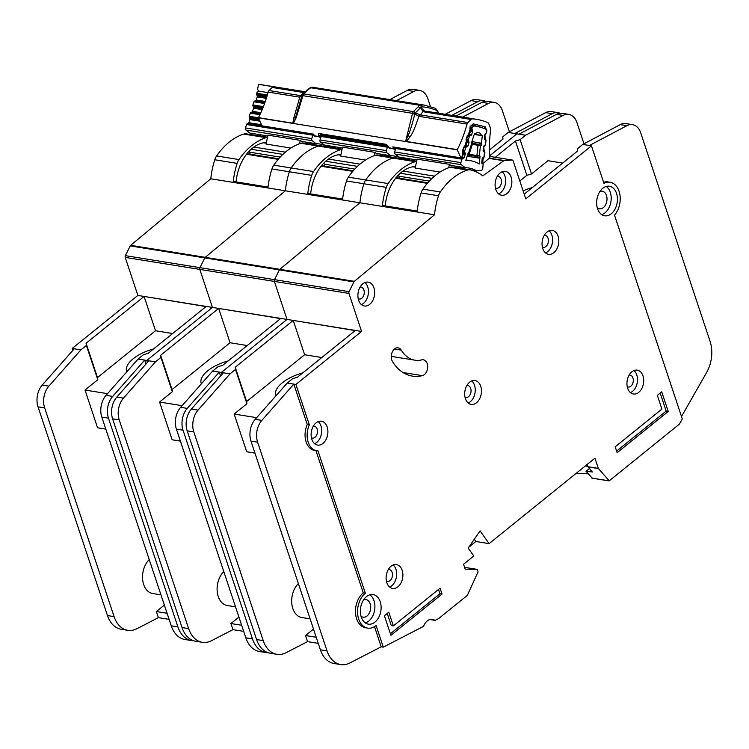 <?xml version="1.0" encoding="UTF-8"?>
<svg xmlns="http://www.w3.org/2000/svg" width="749" height="749" viewBox="0 0 749 749"><rect width="100%" height="100%" fill="white"/><g stroke="black" fill="none" stroke-linecap="round" stroke-linejoin="round"><path stroke-width="1.12" d="M399.198 178.187A4.316 2.959 99.1 0 0 398.852 176.184L429.355 181.089M462.845 151.747L464.708 152.047L465.241 153.161A1.152 0.786 -80.9 0 1 465.279 154.247L464.268 157.374A1.152 0.786 -80.9 0 1 463.631 158.114L462.639 158.432A1.152 0.786 -80.9 0 0 462.002 159.172L460.897 162.599A1.723 1.18 99.1 0 0 460.822 162.851A1.723 1.18 99.1 0 0 461.309 164.696L395.023 154.032A1.723 1.18 -80.9 0 1 394.545 152.187A1.723 1.18 -80.9 0 1 394.611 151.935L395.715 148.508A1.152 0.786 99.1 0 1 396.071 147.937M472.029 143.63L471.598 142.525L474.492 133.584L475.484 133.762A5.898 4.035 -80.9 0 1 478.536 132.554A5.898 4.035 -80.9 0 1 481.345 135.363L474.286 134.23M448.679 167.739L449.4 164.34L450.786 165.407L465.288 167.739A46.85 32.076 -80.9 0 1 468.865 168.019A46.85 32.076 -80.9 0 1 476.729 170.866L481.485 170.22A1.723 1.18 99.1 0 0 482.702 168.572L483.096 164.949A1.152 0.786 -80.9 0 0 482.833 163.965L482.075 163.16A1.152 0.786 -80.9 0 1 481.813 162.177L482.169 158.872A1.152 0.786 -80.9 0 1 482.646 157.917L483.564 157.206A1.152 0.786 -80.9 0 0 484.041 156.251L484.397 152.936A1.152 0.786 -80.9 0 0 484.144 151.963L483.377 151.139A1.152 0.786 -80.9 0 1 483.124 150.165L483.461 146.86A1.152 0.786 -80.9 0 1 483.948 145.896L484.856 145.203A1.152 0.786 -80.9 0 0 485.343 144.248L485.698 140.952A1.152 0.786 -80.9 0 0 485.436 139.96L484.678 139.155A1.152 0.786 -80.9 0 1 484.416 138.172L484.772 134.867A1.152 0.786 -80.9 0 1 485.249 133.912L486.167 133.2A1.152 0.786 -80.9 0 0 486.644 132.255L486.681 131.899A2.874 1.966 -80.9 0 0 485.483 129.053A89.225 61.072 99.1 0 0 475.596 126.188A89.225 61.072 99.1 0 0 474.351 126.001A2.874 1.966 -80.9 0 0 472.132 127.92L472.029 128.257A1.152 0.786 -80.9 0 0 472.067 129.352L472.6 130.457A1.152 0.786 -80.9 0 1 472.638 131.552L471.627 134.67A1.152 0.786 -80.9 0 1 470.99 135.41L467.966 135.41M398.412 175.041L398.852 176.184M412.699 166.793A39.145 26.795 -80.9 0 1 412.952 166.83L415.367 167.214M440.047 172.055L415.189 168.057L417.09 159.144L449.4 164.34M476.729 170.866L462.227 168.534A46.85 32.076 99.1 0 0 457.836 166.54M416.65 161.194L410.443 160.202A46.85 32.076 99.1 0 0 406.052 158.208M395.023 154.032L399.002 157.065L416.912 159.949M465.288 167.739L461.309 164.696M467.161 156.213L478.611 158.058L480.072 156.232L479.238 163.975A54.331 37.197 99.1 0 0 470.054 160.623A54.331 37.197 99.1 0 0 465.831 160.305L468.209 152.983L469.146 152.684L468.883 153.348M474.492 133.584A81.735 55.95 -80.9 0 1 475.484 133.762M481.345 135.363A81.735 55.95 -80.9 0 1 482.29 135.719L481.27 145.166L480.249 142.947L471.926 141.608M466.402 140.381L468.397 140.7A1.152 0.786 -80.9 0 1 468.35 139.595L469.361 136.477A1.152 0.786 -80.9 0 1 469.998 135.738M468.397 140.7L468.93 141.786A1.152 0.786 -80.9 0 1 468.968 142.89L467.938 146.008A1.152 0.786 -80.9 0 1 467.32 146.738L464.436 146.776M464.708 152.047A1.152 0.786 -80.9 0 1 464.67 150.952L465.681 147.825A1.152 0.786 -80.9 0 1 466.309 147.085M471.992 142.535L468.247 154.088L469.473 153.227L472.563 143.696L471.907 141.57M480.072 156.232L479.36 155.483L477.169 156.522A1.152 0.786 -80.9 0 1 476.898 155.539L479.36 155.483L480.409 145.84L478.012 145.269A1.152 0.786 -80.9 0 1 478.489 144.314L480.409 145.84L481.27 145.166M482.29 135.719L474.22 134.427M585.961 465.429L587.572 465.85M576 473.48L588.18 473.78M587.75 466.365L585.353 465.925M415.526 166.465A40.296 27.582 99.1 0 0 401.539 172.176A40.296 27.582 99.1 0 0 385.229 205.909M302.736 372.927A28.78 12.714 -18.4 0 0 282.336 382.767A28.78 12.714 -18.4 0 0 275.744 395.182A28.78 12.714 -18.4 0 0 275.978 395.781M532.249 187.625A28.78 12.714 -18.4 0 0 523.102 190.826M363.63 599.809A8.922 6.104 -80.9 0 1 365.924 599.556A8.922 6.104 -80.9 0 1 370.68 606.475A8.922 6.104 -80.9 0 1 367.038 615.968A8.922 6.104 -80.9 0 1 363.096 617.176A8.922 6.104 -80.9 0 1 360.99 616.221M599.94 191.463A8.922 6.104 -80.9 0 1 602.243 191.21A8.922 6.104 -80.9 0 1 606.99 198.12A8.922 6.104 -80.9 0 1 603.348 207.613A8.922 6.104 -80.9 0 1 599.406 208.821A8.922 6.104 -80.9 0 1 597.299 207.866M374.959 622.11A14.971 10.243 99.1 0 0 381.072 606.184A14.971 10.243 99.1 0 0 373.105 594.594A14.971 10.243 99.1 0 0 366.486 596.625A14.971 10.243 99.1 0 0 360.381 612.551A14.971 10.243 99.1 0 0 368.349 624.142A14.971 10.243 99.1 0 0 374.959 622.11M369.875 594.809A14.971 10.243 -80.9 0 1 374.884 607.486A14.971 10.243 -80.9 0 1 368.751 621.108A14.971 10.243 -80.9 0 1 365.353 622.934M611.278 213.755A14.971 10.243 99.1 0 0 617.382 197.83A14.971 10.243 99.1 0 0 609.414 186.239A14.971 10.243 99.1 0 0 602.795 188.28A14.971 10.243 99.1 0 0 596.691 204.196A14.971 10.243 99.1 0 0 604.658 215.796A14.971 10.243 99.1 0 0 611.278 213.755M606.194 186.454A14.971 10.243 -80.9 0 1 611.193 199.131A14.971 10.243 -80.9 0 1 605.061 212.753A14.971 10.243 -80.9 0 1 601.672 214.579M638.747 392.364A12.087 8.276 -80.9 0 1 633.401 394.002A12.087 8.276 -80.9 0 1 626.969 384.64A12.087 8.276 -80.9 0 1 631.903 371.776A12.087 8.276 -80.9 0 1 637.249 370.137A12.087 8.276 -80.9 0 1 643.681 379.5A12.087 8.276 -80.9 0 1 638.747 392.364M630.443 392.607A12.087 8.276 99.1 0 0 632.531 391.362A12.087 8.276 99.1 0 0 637.465 380.82A12.087 8.276 99.1 0 0 633.991 370.53M476.495 402.756A12.087 8.276 -80.9 0 1 471.158 404.404A12.087 8.276 -80.9 0 1 464.717 395.041A12.087 8.276 -80.9 0 1 469.651 382.177A12.087 8.276 -80.9 0 1 474.997 380.529A12.087 8.276 -80.9 0 1 481.429 389.901A12.087 8.276 -80.9 0 1 476.495 402.756M468.191 403.009A12.087 8.276 99.1 0 0 470.288 401.754A12.087 8.276 99.1 0 0 475.212 391.221A12.087 8.276 99.1 0 0 471.739 380.932M369.706 304.356A12.087 8.276 -80.9 0 1 364.36 306.004A12.087 8.276 -80.9 0 1 357.928 296.641A12.087 8.276 -80.9 0 1 362.862 283.777A12.087 8.276 -80.9 0 1 368.199 282.139A12.087 8.276 -80.9 0 1 374.64 291.501A12.087 8.276 -80.9 0 1 369.706 304.356M361.402 304.609A12.087 8.276 99.1 0 0 363.49 303.364A12.087 8.276 99.1 0 0 368.414 292.822A12.087 8.276 99.1 0 0 364.95 282.532M506.904 193.598A12.087 8.276 -80.9 0 1 501.558 195.236A12.087 8.276 -80.9 0 1 495.126 185.874A12.087 8.276 -80.9 0 1 500.051 173.019A12.087 8.276 -80.9 0 1 505.397 171.371A12.087 8.276 -80.9 0 1 511.829 180.734A12.087 8.276 -80.9 0 1 506.904 193.598M498.591 193.841A12.087 8.276 99.1 0 0 500.688 192.596A12.087 8.276 99.1 0 0 505.612 182.054A12.087 8.276 99.1 0 0 502.148 171.764M397.925 586.785A12.087 8.276 -80.9 0 1 392.579 588.433A12.087 8.276 -80.9 0 1 386.147 579.071A12.087 8.276 -80.9 0 1 391.081 566.207A12.087 8.276 -80.9 0 1 396.418 564.559A12.087 8.276 -80.9 0 1 402.859 573.921A12.087 8.276 -80.9 0 1 397.925 586.785M389.62 587.029A12.087 8.276 99.1 0 0 391.708 585.784A12.087 8.276 99.1 0 0 396.642 575.251A12.087 8.276 99.1 0 0 393.169 564.961M322.931 443.445A12.087 8.276 -80.9 0 1 317.585 445.084A12.087 8.276 -80.9 0 1 311.153 435.721A12.087 8.276 -80.9 0 1 316.087 422.867A12.087 8.276 -80.9 0 1 321.433 421.219A12.087 8.276 -80.9 0 1 327.865 430.581A12.087 8.276 -80.9 0 1 322.931 443.445M314.627 443.689A12.087 8.276 99.1 0 0 316.715 442.444A12.087 8.276 99.1 0 0 321.649 431.901A12.087 8.276 99.1 0 0 318.175 421.612M553.857 252.656A12.087 8.276 -80.9 0 1 548.511 254.304A12.087 8.276 -80.9 0 1 542.079 244.942A12.087 8.276 -80.9 0 1 547.013 232.078A12.087 8.276 -80.9 0 1 552.359 230.43A12.087 8.276 -80.9 0 1 558.791 239.792A12.087 8.276 -80.9 0 1 553.857 252.656M545.553 252.9A12.087 8.276 99.1 0 0 547.641 251.655A12.087 8.276 99.1 0 0 552.575 241.122A12.087 8.276 99.1 0 0 549.101 230.832M422.37 375.642A8.061 5.515 99.1 0 0 424.355 374.612A8.061 5.515 99.1 0 0 427.642 366.036A8.061 5.515 99.1 0 0 423.354 359.801A8.061 5.515 99.1 0 0 421.771 359.876A35.109 24.034 -80.9 0 1 414.909 360.185A35.109 24.034 -80.9 0 1 401.267 350.139A8.061 5.515 99.1 0 0 398.131 347.836A8.061 5.515 99.1 0 0 392.139 352.32A8.061 5.515 99.1 0 0 392.439 361.439A51.232 35.072 99.1 0 0 412.343 376.101A51.232 35.072 99.1 0 0 422.37 375.642L402.981 372.515M607.748 181.895L610.051 182.269A18.997 13.005 99.1 0 1 619.994 195.311A18.997 13.005 99.1 0 1 614.517 215.15L682.311 418.953L679.399 424.121L609.237 480.83L598.404 468.556L594.921 458.201L489.106 543.634L480.1 530.891L468.181 548.09L473.78 556.001L463.565 564.25L465.195 569.156L476.841 569.324A1.152 0.786 -80.9 0 1 477.469 569.877L477.918 571.225A1.152 0.786 -80.9 0 1 477.843 572.358L467.32 595.408L439.26 618.056A11.516 7.883 -80.9 0 1 437.884 618.964L435.328 620.284A1.152 0.786 -80.9 0 1 434.729 620.256A11.516 7.883 99.1 0 0 432.407 619.301A11.516 7.883 99.1 0 0 423.765 625.911A1.152 0.786 -80.9 0 1 423.269 626.51L383.282 647.136L381.213 646.799L374.509 626.651M544.233 235.401A6.048 4.138 -80.9 0 1 545.178 235.401A6.048 4.138 -80.9 0 1 548.399 240.083A6.048 4.138 -80.9 0 1 545.927 246.515A6.048 4.138 -80.9 0 1 543.259 247.329A6.048 4.138 -80.9 0 1 542.36 247.03M313.307 426.19A6.048 4.138 -80.9 0 1 314.252 426.181A6.048 4.138 -80.9 0 1 317.473 430.872A6.048 4.138 -80.9 0 1 315.011 437.294A6.048 4.138 -80.9 0 1 312.333 438.118A6.048 4.138 -80.9 0 1 311.444 437.819M388.3 569.53A6.048 4.138 -80.9 0 1 389.246 569.53A6.048 4.138 -80.9 0 1 392.467 574.211A6.048 4.138 -80.9 0 1 390.004 580.644A6.048 4.138 -80.9 0 1 387.327 581.458A6.048 4.138 -80.9 0 1 386.428 581.158M497.28 176.343A6.048 4.138 -80.9 0 1 498.225 176.333A6.048 4.138 -80.9 0 1 501.437 181.015A6.048 4.138 -80.9 0 1 498.974 187.447A6.048 4.138 -80.9 0 1 496.306 188.271A6.048 4.138 -80.9 0 1 495.407 187.971M360.082 287.11A6.048 4.138 -80.9 0 1 361.027 287.101A6.048 4.138 -80.9 0 1 364.248 291.782A6.048 4.138 -80.9 0 1 361.776 298.214A6.048 4.138 -80.9 0 1 359.108 299.038A6.048 4.138 -80.9 0 1 358.209 298.739M466.88 385.501A6.048 4.138 -80.9 0 1 467.825 385.501A6.048 4.138 -80.9 0 1 471.037 390.182A6.048 4.138 -80.9 0 1 468.574 396.614A6.048 4.138 -80.9 0 1 465.897 397.438A6.048 4.138 -80.9 0 1 465.007 397.129M629.132 375.099A6.048 4.138 -80.9 0 1 630.068 375.099A6.048 4.138 -80.9 0 1 633.289 379.78A6.048 4.138 -80.9 0 1 630.827 386.212A6.048 4.138 -80.9 0 1 628.149 387.036A6.048 4.138 -80.9 0 1 627.25 386.727M254.96 453.108L246.702 451.778L234.147 414.047L246.917 403.739L235.504 369.435L230.037 373.854L221.339 372.459L221.985 374.406L221.339 372.459L287.017 319.43L274.368 281.409A1.723 1.18 -80.9 0 1 274.508 279.658L279.349 269.912A1.723 1.18 -80.9 0 1 279.798 269.331L359.923 202.782A65.041 44.528 -80.9 0 1 363.92 183.767A11.516 7.883 -80.9 0 1 365.755 179.957A69.077 47.281 -80.9 0 1 392.869 158.067A11.516 7.883 -80.9 0 1 395.538 157.842A11.516 7.883 -80.9 0 1 395.921 157.917M495.295 157.29L515.443 141.027L520.115 139.66L525.592 135.241L516.894 133.837L489.621 155.858L516.894 133.837L508.187 132.442L502.719 136.861L503.01 139.024L489.425 150.006M313.503 629.085L305.508 635.536L307.539 641.631L286.165 652.66A28.78 19.699 99.1 0 1 276.896 654.308L270.267 653.24A28.78 19.699 -80.9 0 1 256.598 639.552L187.175 430.844A17.264 11.825 -80.9 0 1 191.398 409.066L223.408 372.787M298.364 583.583A18.997 13.005 99.1 0 0 291.801 603.675A18.997 13.005 99.1 0 0 301.838 617.522L310.095 618.852M230.037 373.854L198.026 410.124A17.264 11.825 99.1 0 0 193.804 431.911L263.227 640.62A28.78 19.699 99.1 0 0 276.896 654.308M340.701 664.569L334.073 663.502A28.78 19.699 -80.9 0 1 320.403 649.814L250.971 441.105A17.264 11.825 -80.9 0 1 255.203 419.328L287.204 383.057L293.833 384.125L261.832 420.395A17.264 11.825 99.1 0 0 257.6 442.172L327.032 650.881A28.78 19.699 99.1 0 0 340.701 664.569A28.78 19.699 99.1 0 0 344.437 664.653A28.78 19.699 99.1 0 0 349.961 662.931L381.213 646.799M235.504 369.435L235.214 367.272L293.224 320.432L355.185 330.581L297.353 377.271L292.681 378.638L287.204 383.057L295.902 384.452L361.58 331.433L348.94 293.411A1.723 1.18 -80.9 0 1 349.081 291.651L353.921 281.905A1.723 1.18 -80.9 0 1 354.361 281.324L434.495 214.785L285.36 190.78A65.041 44.528 -80.9 0 1 289.348 171.764A11.516 7.883 -80.9 0 1 291.183 167.963A69.077 47.281 -80.9 0 1 318.306 146.064A11.516 7.883 -80.9 0 1 320.975 145.849A11.516 7.883 -80.9 0 1 321.358 145.924M592.206 478.134L586.102 471.346L592.375 471.982L587.965 466.88L587.113 464.502M589.463 468.621L586.036 471.336M453.098 167.121A11.516 7.883 99.1 0 0 452.714 167.046A11.516 7.883 99.1 0 0 450.046 167.27A69.077 47.281 99.1 0 0 422.923 189.16A11.516 7.883 99.1 0 0 421.088 192.961A65.041 44.528 99.1 0 0 417.202 211.049L382.402 205.451A65.041 44.528 -80.9 0 1 386.287 187.362A11.516 7.883 -80.9 0 1 388.122 183.561A69.077 47.281 -80.9 0 1 415.246 161.672A11.516 7.883 -80.9 0 1 416.603 161.391M434.495 214.785A65.041 44.528 -80.9 0 1 438.483 195.761A11.516 7.883 -80.9 0 1 440.328 191.959A69.077 47.281 -80.9 0 1 467.442 170.07A11.516 7.883 -80.9 0 1 470.11 169.845A11.516 7.883 -80.9 0 1 470.494 169.92A65.041 44.528 -80.9 0 1 482.815 175.846L503.759 160.754A1.723 1.18 -80.9 0 1 504.283 160.548L512.129 160.024A1.723 1.18 -80.9 0 1 512.316 160.024A1.723 1.18 -80.9 0 1 513.131 160.848L525.779 198.869L591.457 145.84L582.759 144.445L577.292 148.864L577.582 151.026L524.206 194.122M314.664 450.449A17.845 12.218 -80.9 0 1 314.608 450.439A17.845 12.218 -80.9 0 1 312.932 449.99A17.845 12.218 99.1 0 1 307.268 424.524L309.346 424.852A17.845 12.218 -80.9 0 0 316.677 450.767A17.845 12.218 -80.9 0 0 317.997 450.879L365.343 593.199L363.274 592.871L315.966 450.655M591.457 145.84L603.937 183.355A18.997 13.005 99.1 0 1 610.051 182.269M307.268 424.524L293.833 384.125M309.346 424.852L295.902 384.452M361.58 331.433L287.017 319.43L274.368 281.409A1.723 1.18 -80.9 0 1 274.508 279.658L279.349 269.912A1.723 1.18 -80.9 0 1 279.798 269.331L359.923 202.782A65.041 44.528 -80.9 0 1 363.92 183.767A11.516 7.883 -80.9 0 1 365.755 179.957A69.077 47.281 -80.9 0 1 392.869 158.067A11.516 7.883 -80.9 0 1 395.538 157.842L378.142 155.043A11.516 7.883 99.1 0 0 375.474 155.268A69.077 47.281 99.1 0 0 348.351 177.157A11.516 7.883 99.1 0 0 346.515 180.958A65.041 44.528 99.1 0 0 342.63 199.056L307.83 193.457A65.041 44.528 -80.9 0 1 311.715 175.36A11.516 7.883 -80.9 0 1 313.55 171.558A69.077 47.281 -80.9 0 1 340.673 149.669A11.516 7.883 -80.9 0 1 342.04 149.397M383.282 647.136L376.101 625.537A18.997 13.005 99.1 0 1 367.703 628.121A18.997 13.005 99.1 0 1 357.591 613.412A18.997 13.005 99.1 0 1 365.343 593.199M617.157 452.677L668.239 411.435L661.723 391.839L657.341 395.369L661.91 409.094L615.201 446.797L617.157 452.677M393.356 625.911L388.787 612.186L384.406 615.725L390.931 635.321L442.013 594.079L440.056 588.199L393.356 625.911L391.278 625.574L387.242 613.44M489.106 543.634L475.849 541.499L474.286 539.28M318.25 643.354L307.539 641.631M583.977 143.789L576.927 122.593A17.264 11.825 99.1 0 0 568.725 114.382A17.264 11.825 99.1 0 0 563.07 115.421L525.592 135.241M518.963 134.174L556.441 114.354A17.264 11.825 -80.9 0 1 562.096 113.314L568.725 114.382M519.834 180.986L526.847 175.322L531.528 173.955L547.95 160.698L562.668 163.067M531.528 173.955L520.115 139.66M367.703 628.121L365.634 627.793A18.997 13.005 -80.9 0 1 355.522 613.075A18.997 13.005 -80.9 0 1 363.274 592.871M608.225 181.97A18.997 13.005 99.1 0 0 607.982 181.932A18.997 13.005 99.1 0 0 603.582 182.297M681.506 416.538L706.672 372.384A28.78 19.699 99.1 0 0 710.052 341.263L640.723 132.854A17.264 11.825 99.1 0 0 632.521 124.643A17.264 11.825 99.1 0 0 626.866 125.682L589.388 145.512L582.759 144.435L620.238 124.615A17.264 11.825 -80.9 0 1 625.892 123.576L632.521 124.643M582.759 144.445L589.388 145.503M526.847 175.322L515.443 141.027M234.147 414.047L256.664 417.67M321.789 357.535L304.637 354.726L293.224 320.432M246.917 403.739L246.618 401.567L304.637 354.726M246.618 401.567L235.214 367.272M468.818 547.173L475.849 541.499M316.218 637.259L305.508 635.536M438.511 589.454L439.944 593.751L442.013 594.079M439.944 593.751L390.407 633.748M660.178 393.085L666.17 411.107L616.633 451.095M666.17 411.107L668.239 411.435M340.954 154.472A40.296 27.582 99.1 0 0 326.967 160.174A40.296 27.582 99.1 0 0 310.657 193.907M228.164 360.924A28.78 12.714 -18.4 0 0 207.773 370.764A28.78 12.714 -18.4 0 0 201.172 383.179A28.78 12.714 -18.4 0 0 201.406 383.778M180.397 441.105L172.13 439.775L159.574 402.044L172.345 391.736L160.941 357.432L155.464 361.851L146.767 360.456L147.413 362.404L146.767 360.456L212.444 307.427L199.796 269.415A1.723 1.18 -80.9 0 1 199.946 267.655L204.777 257.909A1.723 1.18 -80.9 0 1 205.226 257.328L285.36 190.78L210.787 178.786A65.041 44.528 -80.9 0 1 214.776 159.762A11.516 7.883 -80.9 0 1 216.611 155.961A69.077 47.281 -80.9 0 1 243.734 134.071A11.516 7.883 -80.9 0 1 246.402 133.846L267.496 137.245M238.931 617.082L230.935 623.533L232.967 629.637L211.593 640.667A28.78 19.699 99.1 0 1 202.333 642.305L195.704 641.238A28.78 19.699 -80.9 0 1 182.026 627.55L112.603 418.841A17.264 11.825 -80.9 0 1 116.835 397.064L148.836 360.793M223.801 571.581A18.997 13.005 99.1 0 0 217.229 591.673A18.997 13.005 99.1 0 0 227.265 605.52L235.532 606.849M155.464 361.851L123.463 398.131A17.264 11.825 99.1 0 0 119.231 419.908L188.654 628.617A28.78 19.699 99.1 0 0 202.333 642.305M266.129 652.566L259.5 651.508A28.78 19.699 -80.9 0 1 245.831 637.82L176.399 429.111A17.264 11.825 -80.9 0 1 180.631 407.334L212.632 371.055L219.26 372.122L187.259 408.392A17.264 11.825 99.1 0 0 183.028 430.179L252.46 638.888A28.78 19.699 99.1 0 0 266.129 652.566A28.78 19.699 99.1 0 0 268.226 652.744M160.941 357.432L160.642 355.269L218.661 308.429L280.613 318.578L222.781 365.269L218.109 366.636L212.632 371.055L221.339 372.459L287.017 319.43L212.444 307.427L199.796 269.415A1.723 1.18 -80.9 0 1 199.946 267.655L204.777 257.909A1.723 1.18 -80.9 0 1 205.226 257.328L285.36 190.78A65.041 44.528 -80.9 0 1 289.348 171.764A11.516 7.883 -80.9 0 1 291.183 167.963A69.077 47.281 -80.9 0 1 318.306 146.064A11.516 7.883 -80.9 0 1 320.975 145.849L303.57 143.04A11.516 7.883 99.1 0 0 300.901 143.265A69.077 47.281 99.1 0 0 273.788 165.164A11.516 7.883 99.1 0 0 271.943 168.965A65.041 44.528 99.1 0 0 268.058 187.053L233.257 181.455A65.041 44.528 -80.9 0 1 237.143 163.366A11.516 7.883 -80.9 0 1 238.987 159.565A69.077 47.281 -80.9 0 1 266.101 137.666A11.516 7.883 -80.9 0 1 267.468 137.395M220.562 376.017L219.26 372.122M243.678 631.36L232.967 629.637M509.414 131.796L502.354 110.599A17.264 11.825 99.1 0 0 494.153 102.379A17.264 11.825 99.1 0 0 488.498 103.418L462.629 117.106M456.001 116.039L481.869 102.351A17.264 11.825 -80.9 0 1 487.524 101.321L494.153 102.379M559.99 113.249A17.264 11.825 99.1 0 0 557.949 112.65A17.264 11.825 99.1 0 0 552.294 113.679L514.816 133.509L508.187 132.442L545.665 112.622A17.264 11.825 -80.9 0 1 551.32 111.582L557.949 112.65M508.187 132.442L514.816 133.509M159.574 402.044L182.091 405.668M247.217 345.542L230.065 342.733L218.661 308.429M172.345 391.736L172.055 389.574L230.065 342.733M172.055 389.574L160.642 355.269M241.655 625.256L230.935 623.533M324.626 166.184A4.316 2.959 99.1 0 0 324.289 164.181L354.792 169.096M387.963 146.476A1.152 0.786 -80.9 0 0 387.43 147.178L386.325 150.605A1.723 1.18 99.1 0 0 386.259 150.849A1.723 1.18 99.1 0 0 386.737 152.702L320.46 142.029A1.723 1.18 -80.9 0 1 319.973 140.185A1.723 1.18 -80.9 0 1 320.038 139.941L321.152 136.515A1.152 0.786 99.1 0 1 321.78 135.766L322.782 135.447A1.152 0.786 99.1 0 0 323.399 134.736M323.84 163.048L324.289 164.181M338.136 154.79A39.145 26.795 -80.9 0 1 338.379 154.828L340.795 155.221M365.475 160.052L340.617 156.054L342.518 147.141L374.828 152.347L376.223 153.405L390.716 155.736A46.85 32.076 -80.9 0 1 394.292 156.017A46.85 32.076 -80.9 0 1 402.157 158.863L387.654 156.532A46.85 32.076 99.1 0 0 383.273 154.537M374.828 152.347L374.107 155.736M342.078 149.201L335.87 148.199A46.85 32.076 99.1 0 0 331.489 146.205M406.333 158.301L402.157 158.863M320.46 142.029L324.439 145.072L342.349 147.956M390.716 155.736L386.737 152.702M250.054 154.191A4.316 2.959 99.1 0 0 249.717 152.187L280.22 157.093M313.185 134.633A1.152 0.786 -80.9 0 0 312.867 135.176L311.753 138.602A1.723 1.18 99.1 0 0 311.687 138.855A1.723 1.18 99.1 0 0 312.174 140.7L245.887 130.036A1.723 1.18 -80.9 0 1 245.4 128.182A1.723 1.18 -80.9 0 1 245.466 127.939L246.58 124.512A1.152 0.786 99.1 0 1 247.217 123.772L248.209 123.454A1.152 0.786 99.1 0 0 248.846 122.705L249.857 119.587A1.152 0.786 99.1 0 0 249.81 118.492L249.286 117.378L258.864 118.922M249.267 151.045L249.717 152.187M263.564 142.787A39.145 26.795 -80.9 0 1 263.807 142.825L266.223 143.218M290.902 148.059L266.045 144.051L267.945 135.148L300.265 140.344L301.65 141.402L316.153 143.733A46.85 32.076 -80.9 0 1 319.72 144.014A46.85 32.076 -80.9 0 1 327.585 146.87L313.082 144.529A46.85 32.076 99.1 0 0 308.7 142.535M300.265 140.344L299.534 143.733M267.505 137.198L261.298 136.196A46.85 32.076 99.1 0 0 256.916 134.202M331.77 146.298L327.585 146.87M245.887 130.036L249.866 133.069L267.777 135.953M316.153 143.733L312.174 140.7M260.259 113.923L250.887 112.416A1.152 0.786 99.1 0 0 250.26 113.155L249.248 116.292A1.152 0.786 99.1 0 0 249.286 117.378M250.887 112.416L251.898 112.078A1.152 0.786 99.1 0 0 252.516 111.348L253.546 108.23A1.152 0.786 99.1 0 0 253.499 107.116L252.975 106.03L262.983 107.641M264.856 102.725L254.566 101.068A1.152 0.786 99.1 0 0 253.939 101.817L252.928 104.935A1.152 0.786 99.1 0 0 252.975 106.03M254.566 101.068L255.568 100.75A1.152 0.786 99.1 0 0 256.195 100.01L257.216 96.883A1.152 0.786 99.1 0 0 257.169 95.788L256.645 94.683L266.962 96.34M258.929 91.341L260.165 91.518A89.225 61.072 -80.9 0 0 258.929 91.341A2.874 1.966 99.1 0 0 256.71 93.251L256.607 93.588A1.152 0.786 99.1 0 0 256.645 94.683M266.382 142.469A40.296 27.582 99.1 0 0 252.394 148.171A40.296 27.582 99.1 0 0 236.085 181.913M153.592 348.922A28.78 12.714 -18.4 0 0 133.2 358.762A28.78 12.714 -18.4 0 0 126.6 371.186A28.78 12.714 -18.4 0 0 126.843 371.776M72.84 350.401L72.194 348.454L137.872 295.434L125.223 257.413A1.723 1.18 -80.9 0 1 125.373 255.652L130.204 245.906A1.723 1.18 -80.9 0 1 130.654 245.326L210.787 178.786M164.359 605.08L156.372 611.54L158.395 617.635L137.02 628.664A28.78 19.699 99.1 0 1 127.761 630.302L121.132 629.235A28.78 19.699 -80.9 0 1 107.463 615.556L38.03 406.847A17.264 11.825 -80.9 0 1 42.262 385.061L74.263 348.791L72.194 348.454M149.229 559.587A18.997 13.005 99.1 0 0 142.656 579.67A18.997 13.005 99.1 0 0 152.693 593.526L160.96 594.856M127.761 630.302A28.78 19.699 99.1 0 1 114.091 616.624L44.659 407.905A17.264 11.825 99.1 0 1 48.891 386.128L80.892 349.858L86.369 345.439L97.782 379.743L85.011 390.051L97.557 427.782L105.824 429.111M191.557 640.573L184.928 639.506A28.78 19.699 -80.9 0 1 171.259 625.818L101.836 417.109A17.264 11.825 -80.9 0 1 106.058 395.332L138.069 359.061L144.697 360.119L112.687 396.399A17.264 11.825 99.1 0 0 108.465 418.176L177.888 626.885A28.78 19.699 99.1 0 0 191.557 640.573A28.78 19.699 99.1 0 0 193.654 640.741M86.369 345.439L86.069 343.267L144.089 296.435L206.05 306.575L148.218 353.266L143.536 354.633L138.069 359.052L146.767 360.456L212.444 307.427L137.872 295.434M145.989 364.014L144.697 360.119M80.892 349.858L74.263 348.791M169.115 619.357L158.395 617.635M430.422 106.527L427.791 98.596A17.264 11.825 99.1 0 0 419.59 90.386A17.264 11.825 99.1 0 0 413.925 91.425L396.511 100.638M389.883 99.57L407.297 90.357A17.264 11.825 -80.9 0 1 412.961 89.318L419.59 90.386M485.418 101.255A17.264 11.825 99.1 0 0 483.386 100.647A17.264 11.825 99.1 0 0 477.722 101.686L451.853 115.365M445.224 114.297L471.093 100.619A17.264 11.825 -80.9 0 1 476.757 99.58L483.386 100.647M85.011 390.051L107.528 393.674M172.654 333.539L155.502 330.73L144.089 296.435M97.782 379.743L97.482 377.571L155.502 330.73M97.482 377.571L86.069 343.267M167.083 613.262L156.372 611.54M435.881 109.27L438.511 113.221M437.884 113.118L437.809 111.564L437.21 111.395M319.72 136.524A1.723 1.011 -139.6 0 0 320.862 136.842A1.723 1.236 -97.1 0 1 320.226 137.207A1.723 1.236 -97.1 0 1 319.973 137.198A1.723 1.18 -80.9 0 1 319.739 137.198A1.723 1.18 -80.9 0 1 318.99 136.552A1.723 0.88 -24.9 0 0 319.72 136.524A1.723 0.88 -24.9 0 0 321.255 135.691L320.975 135.082L318.709 135.944L318.99 136.552L314.44 135.822L313.662 134.165L313.85 135.326A1.723 0.88 -24.9 0 0 313.897 135.485A1.723 0.88 -24.9 0 0 314.44 135.822A1.723 1.18 99.1 0 0 314.852 136.337A1.723 1.18 99.1 0 0 315.189 136.458A1.723 1.18 99.1 0 0 315.423 136.468M388.534 147.59A1.723 0.665 -32.2 0 0 388.572 147.675L388.459 147.487A1.723 0.88 -24.9 0 0 388.534 147.59A1.723 0.88 -24.9 0 0 389.003 147.825A1.723 1.18 99.1 0 0 389.752 148.461A1.723 1.18 99.1 0 0 389.986 148.461M388.572 147.675L394.311 149.191A1.723 1.18 -80.9 0 0 394.545 149.201A1.723 1.236 -97.1 0 0 394.798 149.201A1.723 1.236 -97.1 0 0 395.753 148.218L394.817 148.349L392.794 146.898L395.126 147.787L394.817 148.349A1.723 0.88 -24.9 0 1 393.562 148.555L389.003 147.825L388.722 147.207C387.439 145.212 386.334 144.211 385.398 144.192L319.533 133.594C318.428 133.388 318.147 134.174 318.709 135.944M415.143 113.492L414.796 114.017L412.559 113.595L415.47 112.771L412.512 113.324L405.602 141.533L457.208 149.837A2.874 1.966 -80.9 0 1 457.302 149.65L406.304 141.439L410.087 136.777C412.456 133.734 415.377 126.918 418.86 116.338L467.03 124.091A2.874 1.966 -80.9 0 1 467.882 122.546L419.889 114.822L415.452 112.996L415.143 113.492A2.874 0.936 -146.9 0 0 414.459 113.062M263.451 126.497L262.581 126.422A1.723 1.18 -80.9 0 1 262.084 125.86L258.358 117.846L293.393 123.473L296.201 117.696L295.49 117.584C294.853 120.289 293.983 122.162 292.878 123.192L258.452 117.649A97.857 66.989 99.1 0 0 268.17 92.099L299.769 97.173L300.564 95.619L302.502 94.823L302.849 95.947L302.652 94.617M420.779 107.893L423.026 111.713L470.999 119.447A2.874 1.966 -80.9 0 1 472.319 118.876A96.125 65.8 99.1 0 1 476.692 119.363L429.046 111.695A96.125 65.8 99.1 0 0 424.683 111.217L421.191 107.875L422.286 106.854L419.215 105.206L418.26 106.779L420.779 107.893A2.874 1.751 -95.8 0 0 420.554 107.36M307.493 89.805L308.757 89.159L303.907 93.971A2.874 1.966 99.1 0 0 303.354 94.73A2.874 1.966 99.1 0 0 303.008 95.694L412.512 113.324A2.874 1.966 -80.9 0 1 412.858 112.35A2.874 1.966 -80.9 0 1 413.411 111.592L418.26 106.779L420.311 107.959L415.47 112.771A2.874 1.526 -134.8 0 0 413.411 111.592L303.907 93.971A2.874 1.526 -134.8 0 0 302.877 94.215L302.212 95.132A2.874 1.161 28.4 0 1 302.306 95.02M482.487 158.076L483.086 158.835L482.646 163.582A1.723 1.18 99.1 0 0 483.311 163.31L489.743 157.767A2.874 1.966 -80.9 0 0 489.734 157.552A97.857 66.989 -80.9 0 1 490.632 129.849A2.874 1.966 -80.9 0 0 490.445 128.042L488.788 123.782A2.874 1.966 -80.9 0 0 487.805 122.649A96.125 65.8 99.1 0 0 476.692 119.363M268.03 92.633L258.489 91.097L257.59 89.168L258.555 84.347A96.125 65.8 -80.9 0 1 261.261 84.703L305.32 91.79M462.779 153.938L461.44 158.413A1.723 1.18 -80.9 0 1 460.944 157.861L392.794 146.898L393.562 148.555A1.723 1.18 -80.9 0 0 393.983 149.07A1.723 1.208 -56.8 0 0 395.472 148.321M470.999 119.447L467.882 122.546M467.03 124.091A97.857 66.989 -80.9 0 1 457.302 149.65M457.208 149.837L460.944 157.861M482.646 163.582L481.822 163.282M438.614 113.239L438.118 111.966L438.352 113.193M258.555 84.347L275.126 87.015A96.125 65.8 -80.9 0 0 273.469 86.884A2.874 1.966 99.1 0 0 272.149 87.455L303.214 92.455L304.543 91.884A96.125 65.8 -80.9 0 1 305.068 91.921M461.908 158.432L463.313 154.013L462.985 152.599A1.723 0.908 -26.3 0 1 462.676 153.564L462.545 150.849L463.725 147.066L465.354 145.709M293.393 123.473L405.602 141.533M483.171 149.66L484.182 149.781L484.884 152.216L484.519 156.195L483.358 158.61L482.216 158.61M483.695 146.167L483.938 149.547L483.114 150.277M484.472 137.638L485.286 137.769L485.998 140.213L485.624 144.192L484.472 146.598L483.498 146.645M484.931 134.305L485.052 137.535L484.416 138.153M469.904 131.122L470.119 126.59L473.171 123.847L485.155 126.768L486.878 130.672L485.577 134.595L484.8 134.689M468.284 135.054L469.848 130.036M466.346 142.525L466.103 139.436L467.292 135.653L468.911 134.305M468.425 135.063L469.501 134.183L470.438 131.197L470.1 129.783A1.723 0.908 -26.3 0 1 469.801 130.747M464.726 146.467L466.29 141.439M464.867 146.476L465.944 145.596L466.88 142.6L466.543 141.196A1.723 0.908 -26.3 0 1 466.243 142.16M462.676 153.564L462.732 152.852M308.757 89.159L310.788 87.764L419.215 105.206A2.874 1.966 -80.9 0 1 419.871 104.757A2.874 1.966 -80.9 0 1 420.573 104.635A101.883 69.741 -80.9 0 1 424.103 105.075L312.033 87.174A2.874 2.097 94.9 0 1 312.146 87.193L420.573 104.635A2.874 2.097 94.9 0 1 422.286 106.854A99.963 68.431 -80.9 0 1 436.311 110.272A2.874 2.069 -67.6 0 0 435.197 108.212L438.118 111.966M314.852 136.337A1.723 1.208 123.2 0 1 314.514 136.206L312.932 134.558L313.662 134.165L262.084 125.86M321.19 134.38L320.975 135.082L320.965 134.343M385.398 144.192A1.723 1.18 -80.9 0 0 386.147 144.829L388.179 146.879A1.723 0.88 -24.9 0 0 388.722 147.207M461.656 158.498L395.126 147.787M406.988 135.522L408.121 135.7C406.707 138.293 406.108 140.203 406.304 141.439A2.874 1.966 99.1 0 0 406.211 141.636M296.201 117.696L302.849 95.947L301.941 95.853L295.49 117.584L293.786 118.061L292.784 123.379M272.149 87.455L269.031 90.545A2.874 1.966 99.1 0 0 268.17 92.099M312.932 134.558L313.662 134.165M410.087 136.777L408.121 135.7C410.255 130.607 412.484 123.379 414.796 114.017L418.86 116.338L419.777 114.794M300.564 95.619L303.579 92.492L304.777 92.324M315.675 87.624A101.883 69.741 99.1 0 0 312.146 87.193A2.874 1.966 99.1 0 0 311.444 87.305A2.874 1.966 99.1 0 0 310.788 87.764L307.727 89.403L302.877 94.215M395.519 149.126L394.311 149.191A1.723 1.18 -80.9 0 1 393.983 149.07M302.849 95.947L301.941 95.853L302.156 95.31A2.874 1.161 28.4 0 1 302.212 95.132L300.667 100.928M301.941 95.853L299.769 97.173L293.786 118.061M424.468 111.17L423.026 111.713L419.037 116.376M437.94 112.069L437.94 112.069A2.874 2.256 -51.1 0 0 437.809 111.564M400.266 173.253L432.051 178.365M468.331 154.163L476.898 155.539L478.012 145.269L472.347 144.351M402.999 171.062L434.542 176.137M427.361 183.346L395.65 178.243M460.897 162.599L394.611 151.935M478.611 158.058L477.169 156.522L467.563 154.977M472.619 143.368L478.489 144.314L480.249 142.947M475.596 126.188L474.351 126.001M462.002 159.172L395.715 148.508M470.297 127.62L472.132 127.92M462.639 158.432L461.964 158.329M470.194 127.957L472.029 128.257M462.114 157.87L463.631 158.114M469.96 129.006L472.067 129.352M462.358 157.065L464.268 157.374M472.6 130.457L470.25 130.073M463.341 153.938L465.279 154.247M472.638 131.552L470.438 131.197M463.088 152.815L465.241 153.161M471.627 134.67L469.454 134.324M470.99 135.41L468.659 135.035M464.67 150.952L463.097 150.699M465.681 147.825L464.08 147.562M467.619 136.196L469.361 136.477M466.646 139.323L468.35 139.595M465.213 146.401L467.32 146.738M465.915 145.68L467.938 146.008M468.93 141.786L466.655 141.421M466.889 142.553L468.968 142.89M598.311 468.397L587.871 466.711M608.797 480.802L591.813 478.068M598.404 468.556L587.965 466.88M438.483 195.761L421.088 192.961M386.287 187.362L346.515 180.958M440.328 191.959L422.923 189.16M388.122 183.561L348.351 177.157M467.442 170.07L450.046 167.27M415.246 161.672L375.474 155.268M348.94 293.411L125.223 257.413M349.081 291.651L125.373 255.652M353.921 281.905L130.204 245.906M354.361 281.324L130.654 245.326M503.759 160.754L489.022 158.385M504.283 160.548L489.303 158.142M512.129 160.024L489.659 156.401L512.316 160.024M476.841 569.324L464.595 567.358L476.926 569.334M434.729 620.256L429.898 619.479M563.07 115.421L556.441 114.354M198.026 410.124L191.398 409.066M193.804 431.911L187.175 430.844M263.227 640.62L256.598 639.552M320.403 649.814L327.032 650.881M250.971 441.105L257.6 442.172M255.203 419.328L261.832 420.395M620.238 124.615L626.866 125.682M401.267 350.139L394.442 349.043M311.715 175.36L271.943 168.965M313.55 171.558L273.788 165.164M340.673 149.669L300.901 143.265M488.498 103.418L481.869 102.351M123.463 398.131L116.835 397.064M119.231 419.908L112.603 418.841M188.654 628.617L182.026 627.55M245.831 637.82L252.46 638.888M176.399 429.111L183.028 430.179M180.631 407.334L187.259 408.392M545.665 112.622L552.294 113.679M325.693 161.26L357.479 166.372M328.427 159.06L359.969 164.134M352.788 171.343L321.078 166.241M386.325 150.605L320.038 139.941M387.43 147.178L321.152 136.515M387.926 146.411L321.78 135.766M322.782 135.447L387.523 145.868M251.13 149.257L282.907 154.369M253.864 147.066L285.397 152.141M278.216 159.35L246.505 154.247M311.753 138.602L245.466 127.939M312.867 135.176L246.58 124.512M256.71 93.251L267.365 94.964M262.309 126.197L247.217 123.772M256.607 93.588L267.271 95.31M248.209 123.454L262 125.673M248.846 122.705L261.57 124.755M266.663 97.314L257.169 95.788M249.857 119.587L259.922 121.207M266.335 98.353L257.216 96.883M249.81 118.492L259.379 120.027M265.296 101.471L256.195 100.01M265.015 102.267L255.568 100.75M258.396 117.762L249.248 116.292M259.894 114.709L250.26 113.155M253.939 101.817L264.566 103.521M252.928 104.935L263.395 106.62M251.898 112.078L260.474 113.455M252.516 111.348L260.83 112.687M262.599 108.586L253.499 107.116M253.546 108.23L262.169 109.616M237.143 163.366L214.776 159.762M238.987 159.565L216.611 155.961M266.101 137.666L243.734 134.071M413.925 91.425L407.297 90.357M48.891 386.128L42.262 385.061M44.659 407.905L38.03 406.847M114.091 616.624L107.463 615.556M171.259 625.818L177.888 626.885M101.836 417.109L108.465 418.176M106.058 395.332L112.687 396.399M471.093 100.619L477.722 101.686M320.46 137.142A54.686 37.431 -80.9 0 1 320.956 137.095L314.514 136.206A1.723 1.208 123.2 0 1 314.159 135.738M273.469 86.884L304.543 91.884A2.874 1.966 -80.9 0 0 303.214 92.455M266.26 92.501A89.505 61.268 99.1 0 0 264.8 92.118M423.354 111.788A2.874 1.966 99.1 0 1 424.683 111.217L472.319 118.876M483.358 158.61A1.723 0.992 -129.3 0 0 482.862 157.749M484.519 156.195L484.051 156.185M484.884 152.216L484.294 152.197M484.182 149.781A1.723 1.123 135.1 0 1 483.18 150.792M484.472 146.598A1.723 0.992 -129.3 0 0 484.041 145.821M485.286 137.769A1.723 1.123 135.1 0 1 484.444 138.696M485.577 134.595A1.723 0.992 -129.3 0 0 485.23 133.931M485.155 126.768A1.723 1.245 111.9 0 1 483.461 128.219A2.303 1.573 -80.9 0 1 483.648 128.322M473.171 123.847A1.723 1.255 95.4 0 1 471.758 125.364A1.723 1.255 95.4 0 1 471.701 125.355M471.814 125.364A89.505 61.268 -80.9 0 1 474.398 125.701A89.505 61.268 -80.9 0 1 483.461 128.219L483.33 128.201M470.119 126.59L470.522 126.909L471.758 125.364L474.398 125.701M469.67 128.032L470.072 128.341L470.522 126.909M468.855 133.771A1.723 1.18 71 0 1 468.181 135.204L468.687 135.026M467.292 135.653L468.181 135.204M466.103 139.436L466.515 139.754L467.694 135.972M465.298 145.175A1.723 1.18 71 0 1 464.614 146.607L465.129 146.439M463.725 147.066L464.623 146.607M462.545 150.849L462.957 151.158L464.137 147.375M386.147 144.829L320.282 134.23L319.533 133.594M322.398 135.569L321.255 135.691A1.723 1.236 -97.1 0 1 320.862 136.842M269.031 90.545L300.443 95.6L299.591 97.155M395.809 147.796L395.378 148.339M395.032 149.145A54.686 37.431 -80.9 0 1 395.528 149.098M427.829 182.793L396.09 177.691M467.769 154.341L468.64 154.06M465.944 159.968L470.054 160.623M470.11 169.845L452.714 167.046M416.641 161.241L395.538 157.842M316.677 450.767L314.543 450.43M608.984 480.905L592 478.171M434.963 620.35L429.776 619.517M414.909 360.185L391.268 356.384M342.068 149.238L320.975 145.849M353.256 170.791L321.518 165.688M278.694 158.797L246.945 153.685M266.204 92.492L264.762 92.108M470.072 128.341L470.1 129.783M466.515 139.754L466.543 141.196M462.957 151.158L462.985 152.599M388.459 147.487L388.179 146.879M313.747 135.176L262.862 126.506M435.197 108.212L424.103 105.075M312.033 87.174L310.067 87.736"/></g></svg>
